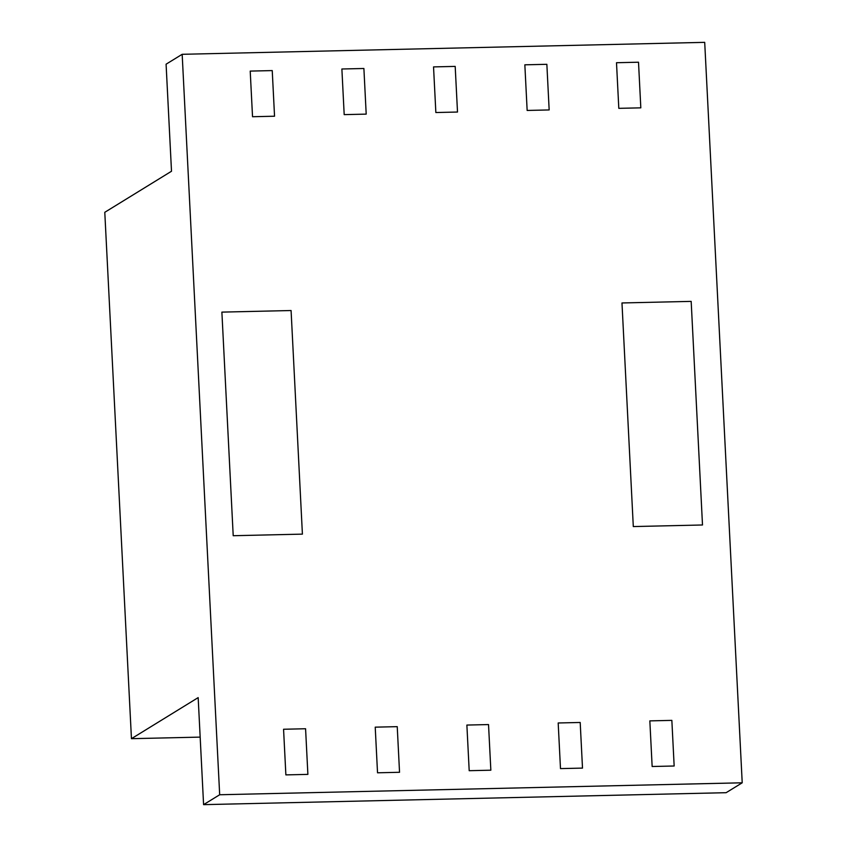 <?xml version="1.0" encoding="UTF-8"?>
<svg xmlns="http://www.w3.org/2000/svg" width="847" height="847" viewBox="0 0 847 847"><rect width="100%" height="100%" fill="white"/><g stroke="black" fill="none" stroke-linecap="round" stroke-linejoin="round"><path stroke-width="1.27" d="M198.166 697.61L131.454 738.679L200.167 737.112L131.454 738.679L198.166 697.61L203.587 804.65L198.166 697.61M726.123 792.697L203.587 804.65L219.68 794.751L182.169 54.303L166.086 64.203L171.507 171.242L166.086 64.203L182.169 54.303L704.704 42.35L742.216 782.797L726.123 792.697L742.216 782.797L704.704 42.35L182.169 54.303L219.68 794.751L742.216 782.797L219.68 794.751L203.587 804.65L726.123 792.697M104.784 212.301L171.507 171.242L104.784 212.301L131.454 738.679L104.784 212.301M621.973 302.961L691.173 301.384L702.502 524.981L633.302 526.569L702.502 524.981L691.173 301.384L621.973 302.961L633.302 526.569L621.973 302.961M221.882 312.12L291.082 310.531L221.882 312.12L233.211 535.717L221.882 312.12M302.411 534.129L233.211 535.717L302.411 534.129L291.082 310.531L302.411 534.129M649.84 720.882L671.851 720.374L649.84 720.882L652.148 766.503L649.84 720.882M558.184 722.978L580.195 722.47L558.184 722.978L560.492 768.6L558.184 722.978M466.877 725.064L488.528 724.566L466.877 725.064L469.196 770.696L466.877 725.064M375.221 727.16L397.232 726.652L399.54 772.284L377.529 772.792L375.221 727.16L377.529 772.792L399.54 772.284L397.232 726.652L375.221 727.16M283.565 729.256L305.576 728.748L307.885 774.38L285.873 774.889L283.565 729.256L285.873 774.889L307.885 774.38L305.576 728.748L283.565 729.256M274.544 116.219L252.533 116.727L274.544 116.219L272.236 70.587L250.214 71.095L272.236 70.587L274.544 116.219M366.2 114.123L344.189 114.631L366.2 114.123L363.892 68.491L341.881 68.999L363.892 68.491L366.2 114.123M457.507 112.037L435.856 112.535L457.507 112.037L455.188 66.405L433.537 66.902L455.188 66.405L457.507 112.037M549.163 109.941L527.152 110.449L549.163 109.941L546.855 64.308L524.844 64.817L546.855 64.308L549.163 109.941M640.819 107.844L618.808 108.342L640.819 107.844L638.511 62.212L616.5 62.72L638.511 62.212L640.819 107.844M674.159 766.006L652.148 766.503L674.159 766.006L671.851 720.374L674.159 766.006M582.503 768.102L560.492 768.6L582.503 768.102L580.195 722.47L582.503 768.102M490.847 770.198L469.196 770.696L490.847 770.198L488.528 724.566L490.847 770.198M341.881 68.999L344.189 114.631L341.881 68.999M250.214 71.095L252.533 116.727L250.214 71.095M616.5 62.72L618.808 108.342L616.5 62.72M524.844 64.817L527.152 110.449L524.844 64.817M433.537 66.902L435.856 112.535L433.537 66.902"/></g></svg>
